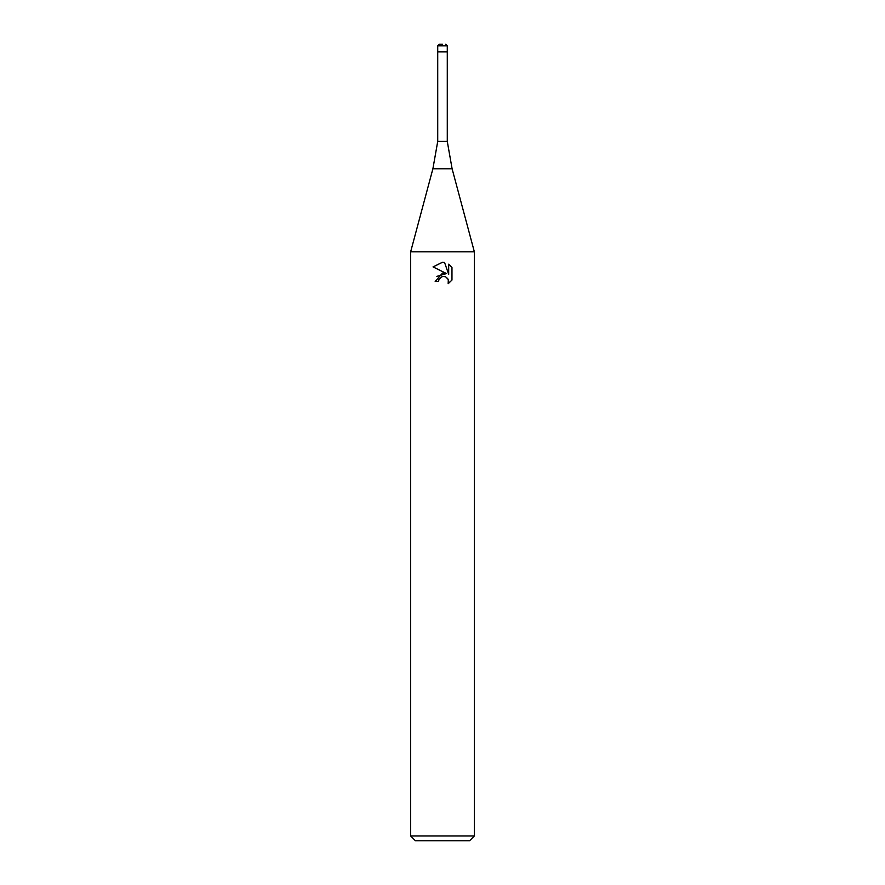 <?xml version="1.0" encoding="UTF-8"?>
<svg xmlns="http://www.w3.org/2000/svg" width="885" height="885" viewBox="0 0 885 885"><rect width="100%" height="100%" fill="white"/><g stroke="black" fill="none" stroke-linecap="round" stroke-linejoin="round"><path stroke-width="1.33" d="M452.102 168.769L432.898 168.769L437.721 141.423L447.279 141.423L452.102 168.769L474.36 251.838L474.36 835.971L410.64 835.971L415.419 840.75L469.581 840.75L474.36 835.971M437.721 141.423L437.721 51.894L447.279 51.894L447.279 45.843L437.721 45.843L437.721 51.894L447.279 51.894L447.279 141.423M432.898 168.769L410.64 251.838L474.36 251.838M442.5 276.463L439.06 279.151L438.517 281.452L435.177 281.452L442.5 273.078L446.56 273.576L433.03 266.905L442.5 262.237L444.558 262.469L448.684 274.361L448.684 264.173L451.969 267.491L451.969 280.058L448.164 283.698L448.308 279.472L445.564 276.728L442.5 276.463L444.535 276.419M438.517 281.452L438.86 279.594M447.567 278.233L448.695 281.419L448.164 283.698L451.969 280.058M446.56 273.576L436.836 276.385M439.06 279.151L442.223 276.529M451.969 267.491L448.684 264.173M444.558 262.469L442.732 262.248M442.577 262.248L433.042 266.905M442.5 44.25L439.314 44.25L442.5 44.25M410.64 251.838L410.64 835.971M437.721 45.843L439.314 44.25M447.279 45.843L445.686 44.25"/></g></svg>
